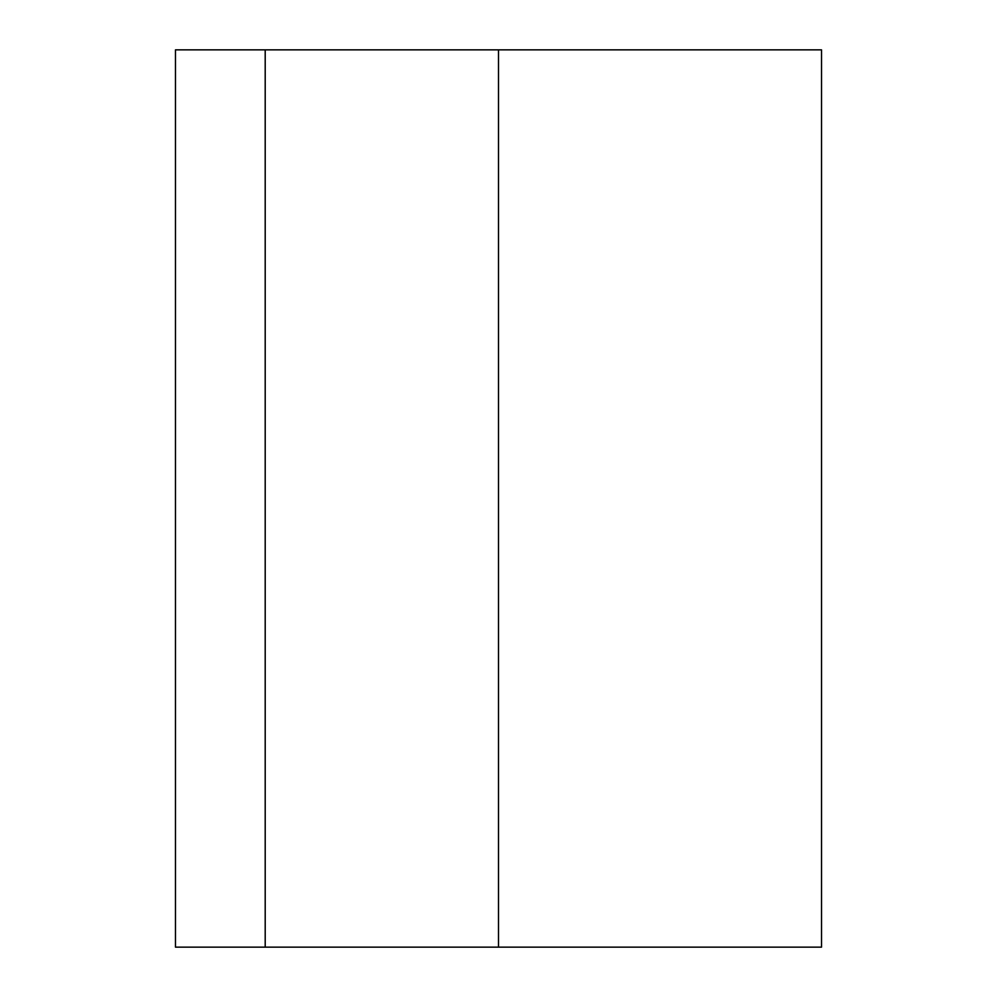 <?xml version="1.0" encoding="UTF-8"?>
<svg xmlns="http://www.w3.org/2000/svg" width="997" height="997" viewBox="0 0 997 997"><rect width="100%" height="100%" fill="white"/><g stroke="black" fill="none" stroke-linecap="round" stroke-linejoin="round"><path stroke-width="1.5" d="M265.202 947.15L821.528 947.15L821.528 49.85L175.472 49.85L175.472 947.15L265.202 947.15L265.202 49.85M498.5 947.15L498.5 49.85"/></g></svg>
